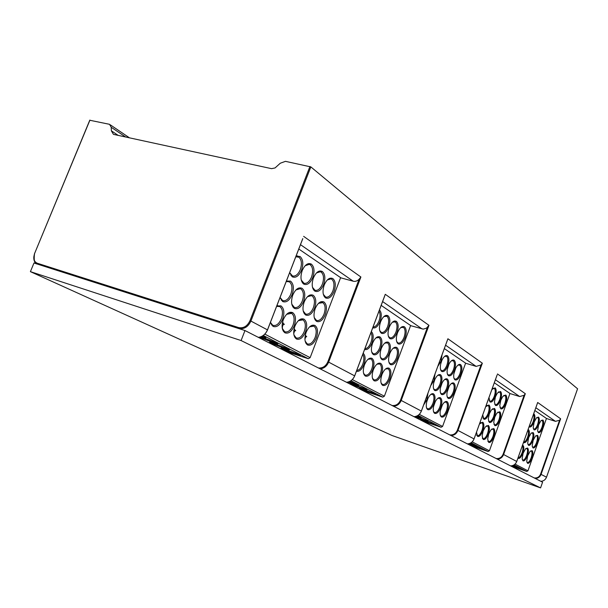 <?xml version="1.0" encoding="UTF-8"?>
<svg xmlns="http://www.w3.org/2000/svg" width="608" height="608" viewBox="0 0 608 608"><rect width="100%" height="100%" fill="white"/><g stroke="black" fill="none" stroke-linecap="round" stroke-linejoin="round"><path stroke-width="0.91" d="M470.106 443.285L471.572 443.665L470.698 442.989M470.615 445.52L488.057 451.508L489.417 450.794L509.952 393.475L494.312 382.774M482.585 449.092L469.376 444.288L478.701 448.202L482.585 449.092M468.715 443.741L477.272 446.591L469.938 443.361M509.937 393.536L519.673 396.545L524.119 395.299L525.312 393.71L503.614 454.533L516.732 461.464L537.677 402.488L560.644 418.79L559.573 420.25L555.469 421.344L535.83 407.732M499.753 411.745L496.835 413.174L494.752 417.149L493.726 422.34L494.783 425.592C496.455 426.064 498.112 424.255 499.753 420.166C501.106 415.91 501.098 413.106 499.753 411.745M505.75 395.018L502.786 396.469L500.802 400.292L499.768 405.665L500.802 408.819C502.451 409.344 504.093 407.573 505.727 403.507C507.072 399.258 507.08 396.431 505.75 395.018M488.308 425.41L485.283 426.938L483.155 430.981L482.136 435.906L483.246 439.478C484.986 439.903 486.696 438.041 488.368 433.884C489.736 429.56 489.714 426.74 488.308 425.41M494.41 408.416L491.332 409.974L489.318 413.858L488.285 418.965L489.379 422.431C491.089 422.917 492.776 421.093 494.448 416.959C495.809 412.65 495.801 409.8 494.41 408.416M500.498 391.484L497.374 393.064L495.452 396.804L494.418 402.093L495.482 405.445C497.169 405.992 498.841 404.214 500.498 400.094C501.866 395.793 501.866 392.92 500.498 391.484M476.505 432.197L477.614 436.445C479.4 436.886 481.141 435.009 482.836 430.798C484.226 426.428 484.196 423.563 482.744 422.203L479.454 423.996M482.752 414.861L483.831 419.193C485.587 419.695 487.312 417.856 488.999 413.668C490.382 409.306 490.367 406.41 488.938 404.996L485.693 406.699M488.969 397.594L490.025 401.994C491.75 402.557 493.46 400.763 495.14 396.598C496.523 392.244 496.516 389.325 495.117 387.851L491.902 389.462M493.726 428.541L490.869 429.94L488.68 434.059L487.662 439.082L488.741 442.434C490.443 442.844 492.115 440.99 493.764 436.886C495.117 432.622 495.102 429.841 493.726 428.541M489.159 400.634L489.805 401.242C491.363 401.523 492.86 399.866 494.304 396.256C495.558 392.297 495.55 389.644 494.274 388.307L492.997 388.276M494.646 404.13L495.254 404.7C496.774 404.974 498.248 403.332 499.677 399.76C500.916 395.846 500.908 393.239 499.67 391.932L498.454 391.886M499.996 407.535L500.574 408.074C502.056 408.34 503.508 406.706 504.914 403.18C506.13 399.312 506.137 396.743 504.929 395.458L503.774 395.413M482.927 417.78L483.55 418.395C485.138 418.722 486.674 417.035 488.163 413.334C489.417 409.359 489.402 406.737 488.102 405.452L486.864 405.437M488.498 421.07L489.09 421.648C490.641 421.96 492.153 420.288 493.62 416.624C494.859 412.703 494.844 410.119 493.582 408.857L492.404 408.834M493.939 424.278L494.494 424.817C496.014 425.114 497.488 423.457 498.94 419.839C500.164 415.971 500.164 413.417 498.932 412.186L497.808 412.156M476.672 435.001L477.272 435.609C478.884 435.974 480.464 434.264 481.992 430.464C483.254 426.489 483.223 423.882 481.908 422.651L480.7 422.651M482.334 438.072L482.904 438.649C484.485 438.999 486.028 437.304 487.54 433.557C488.779 429.62 488.764 427.059 487.479 425.851L486.332 425.843M487.859 441.074L488.399 441.613C489.942 441.955 491.454 440.268 492.944 436.567C494.167 432.683 494.16 430.152 492.906 428.974L491.826 428.959M447.374 340.206L447.906 338.762L482.342 363.212L457.976 430.434L474.058 438.923C472.758 442.046 470.531 443.688 467.4 443.886C470.531 443.673 472.75 442.016 474.058 438.923L497.055 375.098M241.087 340.556L30.4 271.647L33.987 262.998L244.978 330.547L542.579 482.19L540.573 487.897L241.087 340.556L244.978 330.547M30.4 271.647L392.122 435.526L540.573 487.897M577.57 388.77L310.848 166.904L285.456 161.34L280.28 163.225L275.067 167.937L271.556 168.659L114.015 134.482L113.4 134.284L111.363 130.811L118.18 135.386M465.591 363.227L476.163 366.396L481.004 364.96L482.342 363.212M444.334 348.589L465.622 363.151L442.563 426.459L441.081 427.257L418.068 415.378L441.089 427.257M422.256 420.88L441.081 427.257M125.636 137.005L111.249 127.285L109.524 124.313L89.862 120.27M111.249 127.285L111.363 130.811M286.117 351.508L308.317 358.72L310.133 357.656L340.609 277.636L298.794 249.029M340.564 277.772L353.24 281.223C355.376 281.694 357.344 281.018 359.13 279.194L360.894 276.997L328.647 362.125L354.654 375.866L385.274 294.31L428.967 325.326L401.204 400.452L421.359 411.092L447.906 338.762M323.95 301.978C320.697 300.664 317.779 302.875 315.202 308.606C313.249 314.724 313.698 318.98 316.548 321.358C319.823 322.552 322.711 320.317 325.227 314.663C327.15 308.666 326.724 304.441 323.95 301.978M332.872 278.593C329.68 277.164 326.8 279.292 324.231 284.985C322.286 291.088 322.719 295.382 325.516 297.882C328.73 299.182 331.588 297.031 334.081 291.414C336.004 285.441 335.601 281.162 332.872 278.593M304.046 319.177C300.626 317.931 297.578 320.241 294.926 326.108C292.927 332.356 293.444 336.65 296.453 338.998C299.896 340.115 302.906 337.782 305.49 331.998C307.466 325.873 306.979 321.602 304.046 319.177M313.204 295.268C309.837 293.9 306.835 296.126 304.198 301.956C302.206 308.18 302.693 312.527 305.649 314.99C309.039 316.228 312.018 313.979 314.579 308.233C316.548 302.13 316.084 297.806 313.204 295.268M322.316 271.487C319.01 269.99 316.038 272.141 313.416 277.924C311.44 284.134 311.896 288.526 314.8 291.103C318.136 292.463 321.077 290.29 323.623 284.59C325.584 278.502 325.151 274.14 322.316 271.487M292.714 312.641C289.165 311.334 286.034 313.667 283.313 319.641C281.276 326.002 281.831 330.395 284.954 332.812C288.519 333.99 291.627 331.634 294.272 325.744C296.278 319.512 295.762 315.149 292.714 312.641M302.07 288.321C298.581 286.885 295.488 289.127 292.782 295.055C290.761 301.401 291.285 305.839 294.356 308.378C297.859 309.677 300.93 307.405 303.552 301.568C305.558 295.351 305.056 290.936 302.07 288.321M311.38 264.115C307.944 262.557 304.889 264.716 302.206 270.598C300.185 276.921 300.686 281.413 303.704 284.073C307.154 285.502 310.179 283.313 312.786 277.506C314.784 271.32 314.313 266.851 311.38 264.115M270.385 322.514L273.03 326.397C276.724 327.628 279.931 325.25 282.636 319.261C284.681 312.915 284.118 308.454 280.957 305.87L276.792 305.946M280.045 297.525L282.629 301.522C286.269 302.883 289.431 300.595 292.121 294.652C294.158 288.329 293.626 283.814 290.518 281.109L286.414 281.048M289.651 272.673L292.182 276.784C295.762 278.274 298.885 276.07 301.553 270.172C303.59 263.864 303.08 259.304 300.025 256.477L295.99 256.28M314.974 325.485C311.668 324.284 308.72 326.572 306.12 332.348C304.167 338.481 304.638 342.692 307.542 344.964C310.87 346.036 313.796 343.725 316.32 338.033C318.258 332.014 317.809 327.834 314.974 325.485M299.068 354.525L282.036 348.156C280.554 347.875 280.744 348.224 282.614 349.19L299.562 355.52C301.021 355.802 300.854 355.467 299.068 354.525M287.842 348.741L270.598 342.274C269.025 341.977 269.23 342.342 271.206 343.368L288.352 349.79C289.902 350.086 289.735 349.737 287.842 348.741M259.175 337.227L276.739 343.847C278.388 344.174 278.213 343.801 276.207 342.745L260.908 336.756M261.113 336.672L264.693 337.691C266.448 338.033 266.258 337.645 264.13 336.52L262.732 335.836M289.659 272.65L292.562 276.017C295.61 276.549 298.186 274.421 300.276 269.633C302.123 263.902 301.659 259.753 298.878 257.184L295.792 256.789M301.272 280.068L304.008 283.29C306.964 283.822 309.48 281.717 311.539 276.982C313.348 271.35 312.922 267.292 310.247 264.807L309.274 264.366L305.163 265.719M312.504 287.341L315.043 290.312C317.916 290.829 320.37 288.754 322.4 284.073C324.178 278.54 323.783 274.573 321.199 272.164L320.317 271.753L316.456 272.946M323.334 294.348L325.706 297.084C328.487 297.601 330.881 295.541 332.88 290.913C334.628 285.479 334.263 281.595 331.778 279.262L330.965 278.874L327.332 279.938M270.423 322.407L272.734 325.28C276.07 326.268 278.935 324.087 281.344 318.736C283.206 312.968 282.69 308.91 279.809 306.561L276.625 306.371M270.644 321.845L270.552 322.749M282.287 328.449L284.65 331.71C287.865 332.652 290.654 330.494 293.003 325.234C294.834 319.565 294.356 315.598 291.582 313.325L286.642 314.298M283.282 324.436L282.37 326.792L282.446 328.936M293.93 334.909L296.134 337.904C299.25 338.816 301.956 336.672 304.251 331.497C306.044 325.926 305.604 322.042 302.928 319.846L298.323 320.69M294.751 330.706L293.793 333.192L293.892 334.734M305.148 341.126L307.222 343.885C310.224 344.751 312.854 342.638 315.111 337.539C316.867 332.067 316.456 328.267 313.88 326.131L309.578 326.876M305.862 336.764C307.207 336.946 306.987 336.551 305.208 335.578M294.796 330.714C296.248 330.912 295.982 330.478 293.991 329.399M283.328 324.444C284.901 324.664 284.574 324.178 282.363 322.992M272.126 318.014L272.293 317.574M280.068 297.464L282.674 300.595C285.874 301.34 288.587 299.182 290.829 294.12C292.691 288.367 292.197 284.263 289.37 281.808L286.231 281.512M291.802 304.19L294.356 307.443C297.449 308.172 300.094 306.037 302.298 301.044C304.114 295.397 303.666 291.384 300.937 289.005L300.276 288.686L295.921 289.948M303.24 311.06L305.619 314.055C308.613 314.762 311.19 312.649 313.348 307.724C315.134 302.176 314.716 298.247 312.086 295.944L311.486 295.648L307.405 296.765M314.26 317.672L316.487 320.431C319.382 321.115 321.898 319.025 324.018 314.169C325.766 308.712 325.379 304.874 322.848 302.64L318.47 303.354M289.005 349.402L288.086 349.083M283.784 348.604L284.339 348.87M294.591 353.788L284.84 349.912C283.48 349.205 283.351 348.954 284.445 349.167L296.803 353.795C298.102 354.472 298.232 354.722 297.19 354.525L294.591 353.788M295.914 353.765L285.684 349.927L295.914 353.765M293.763 352.655L293.542 353.248M288.701 350.679L288.443 351.34M277.491 343.482L276.473 343.125M272.3 342.714L272.946 343.041M283.404 348.057L273.456 344.098C272.019 343.345 271.882 343.087 273.045 343.307L285.555 348.004C286.93 348.726 287.067 348.984 285.95 348.772L283.404 348.057M284.688 347.996L274.276 344.09L284.688 347.996M282.553 346.894L282.317 347.495M277.4 344.865L277.134 345.557M265.544 337.341L264.419 336.946M271.822 342.114L261.653 338.063C260.133 337.273 259.988 336.992 261.227 337.235L273.889 342C275.348 342.768 275.492 343.041 274.307 342.813L271.822 342.114M273.053 342.015L270.104 340.495L262.451 338.04L265.415 339.56L273.053 342.015M270.932 340.921L270.689 341.536M265.688 338.846L265.415 339.56M263.203 336.163L263.644 336.277M262.344 336.072L263.059 336.695L261.569 336.475M310.848 166.904L250.914 321.07L267.528 329.908C265.491 334.392 262.413 336.87 258.301 337.334C262.451 336.809 265.521 334.316 267.497 329.832L302.693 238.807M384.583 296.164L385.274 294.31M362.33 390.344L382.736 397.138L384.37 396.226L410.628 325.531L381.163 305.376M396.249 321.396L394.767 320.971M410.59 325.637L423.305 329.133L426.459 328.138L428.967 325.326M394.524 321.009L396.127 321.472M396.796 347.464C394.273 346.522 391.909 348.582 389.72 353.658C388.018 359.032 388.254 362.664 390.435 364.572C392.981 365.423 395.322 363.341 397.457 358.332C399.144 353.05 398.924 349.433 396.796 347.464M404.48 326.815C401.994 325.782 399.661 327.78 397.488 332.827C395.785 338.185 396.006 341.856 398.149 343.847C400.649 344.789 402.967 342.768 405.088 337.79C406.775 332.523 406.57 328.867 404.48 326.815M380.669 363.356C378.024 362.467 375.577 364.61 373.327 369.793C371.594 375.265 371.868 378.928 374.156 380.798C376.823 381.588 379.255 379.43 381.444 374.308C383.162 368.934 382.903 365.286 380.669 363.356M388.527 342.304C385.92 341.316 383.504 343.398 381.269 348.544C379.536 354 379.795 357.709 382.044 359.662C384.666 360.552 387.068 358.454 389.249 353.37C390.959 348.004 390.724 344.318 388.527 342.304M396.348 321.343C393.786 320.264 391.392 322.278 389.173 327.393C387.448 332.834 387.691 336.581 389.895 338.626C392.479 339.606 394.85 337.569 397.016 332.515C398.726 327.172 398.506 323.448 396.348 321.343M371.99 358.348C369.254 357.42 366.746 359.586 364.458 364.846C362.687 370.409 362.991 374.148 365.355 376.063C368.106 376.892 370.599 374.71 372.833 369.512C374.581 364.055 374.292 360.331 371.99 358.348M379.992 336.969C377.302 335.943 374.824 338.04 372.544 343.269C370.781 348.817 371.062 352.594 373.388 354.601C376.094 355.528 378.556 353.408 380.775 348.247C382.523 342.806 382.257 339.044 379.992 336.969M387.957 315.689C385.312 314.564 382.858 316.601 380.593 321.792C378.837 327.324 379.103 331.14 381.383 333.237C384.051 334.263 386.483 332.211 388.694 327.081C390.427 321.647 390.184 317.855 387.957 315.689M356.425 371.252C359.229 371.921 361.737 369.694 363.941 364.557C365.682 359.176 365.423 355.414 363.174 353.278M364.61 349.456C367.369 350.231 369.846 348.065 372.035 342.965C373.776 337.592 373.532 333.792 371.328 331.565M372.75 327.765C375.47 328.639 377.918 326.534 380.099 321.465C381.824 316.114 381.611 312.276 379.438 309.958M389.082 368.205C386.513 367.354 384.127 369.474 381.93 374.581C380.22 379.97 380.471 383.572 382.69 385.381C385.274 386.148 387.638 384.005 389.789 378.959C391.484 373.669 391.248 370.082 389.082 368.205M375.159 393.733L359.594 387.995L360.035 388.71L371.579 393.27L375.531 394.41L375.159 393.733M366.518 389.28L350.786 383.473C349.805 383.306 349.95 383.557 351.234 384.218L362.991 388.862L366.905 389.994L366.518 389.28M347.951 382.082L358.006 385.434C359.032 385.616 358.902 385.366 357.603 384.689L349.798 381.414M373.046 326.982C375.349 327.02 377.332 325.029 379.004 321.009C380.41 316.829 380.403 313.546 378.989 311.167M379.757 330.676L381.36 332.424C383.709 332.888 385.791 330.957 387.615 326.633C389.196 321.693 388.968 318.242 386.939 316.282L383.876 316.563M388.345 336.186L389.85 337.812C392.13 338.261 394.166 336.353 395.96 332.082C397.518 327.218 397.313 323.828 395.344 321.921L392.464 322.164M396.659 341.521L398.08 343.034C400.292 343.474 402.283 341.582 404.054 337.364C405.582 332.576 405.392 329.247 403.492 327.385L400.771 327.59M356.752 370.386C359.123 370.272 361.152 368.182 362.832 364.116C364.253 359.906 364.222 356.676 362.748 354.426M363.569 373.297L365.013 375.06C367.498 375.736 369.74 373.745 371.746 369.079C373.335 364.108 373.076 360.726 370.971 358.933L368.03 359.267M372.453 378.168L373.814 379.802C376.223 380.456 378.412 378.48 380.38 373.882C381.938 368.995 381.702 365.674 379.666 363.926L376.907 364.222M381.056 382.88L382.341 384.4C384.682 385.031 386.817 383.078 388.74 378.541C390.283 373.73 390.062 370.47 388.094 368.767L385.495 369.018M381.034 377.849L381.11 377.431M372.415 373.168L372.506 372.681M363.478 368.585L363.622 367.779M364.922 348.635C367.255 348.597 369.261 346.56 370.933 342.517C372.354 338.314 372.332 335.061 370.888 332.743M371.678 351.941L373.206 353.696C375.622 354.259 377.788 352.298 379.696 347.806C381.284 342.859 381.041 339.439 378.974 337.554L375.972 337.873M380.418 357.132L381.847 358.766C384.195 359.313 386.308 357.367 388.185 352.936C389.743 348.057 389.523 344.706 387.524 342.874L384.697 343.148M388.877 362.155L390.222 363.675C392.502 364.207 394.569 362.284 396.416 357.907C397.951 353.104 397.746 349.813 395.808 348.027L393.148 348.262M370.492 392.707L361.783 388.877L373.076 393.042L373.373 393.543L370.492 392.707M372.058 392.897L363.067 389.523L372.058 392.897M369.869 391.78L369.679 392.297M365.385 390.108L365.195 390.617M361.866 388.284L352.997 384.37L364.42 388.588L364.724 389.112L361.866 388.284M363.417 388.451L354.274 385.024L363.417 388.451M361.228 387.326L361.023 387.858M356.676 385.624L356.478 386.148M349.577 381.52L355.794 384.537L348.247 382.006M348.506 381.93L354.487 383.868L349.349 381.626M352.306 382.744L352.1 383.283M510.735 465.918L526.695 471.451L527.949 470.812L546.455 418.441L534.842 410.499M546.44 418.494L555.469 421.344M537.472 435.298L535.496 436.073L533.148 440.359L532.182 445.862L532.996 447.944C534.394 448.294 535.83 446.606 537.297 442.867C538.521 438.984 538.582 436.46 537.472 435.298M542.876 420.022L540.862 420.804L538.597 424.977L537.632 430.608L538.414 432.622C539.798 433.025 541.219 431.368 542.678 427.644C543.902 423.768 543.97 421.222 542.876 420.022M527.554 448.035L525.532 448.856L523.116 453.241L522.143 458.607L523.009 460.864C524.453 461.183 525.928 459.443 527.425 455.643C528.664 451.706 528.709 449.175 527.554 448.035M533.049 432.539L530.982 433.367L528.648 437.638L527.676 443.126L528.512 445.322C529.94 445.687 531.4 443.984 532.889 440.2C534.136 436.278 534.181 433.717 533.049 432.539M538.521 417.088L536.416 417.932L534.166 422.081L533.193 427.705L534.006 429.833C535.412 430.244 536.856 428.572 538.346 424.81C539.577 420.896 539.638 418.319 538.521 417.088M517.978 458.022L518.35 458.364C519.832 458.69 521.33 456.935 522.85 453.089C524.104 449.114 524.142 446.546 522.956 445.39L522.5 445.269M523.564 442.29L523.929 442.639C525.388 443.019 526.878 441.302 528.39 437.479C529.644 433.504 529.682 430.92 528.519 429.712L528.078 429.575M529.127 426.603L529.492 426.976C530.928 427.401 532.403 425.722 533.908 421.914C535.162 417.947 535.215 415.34 534.067 414.086L533.626 413.934M532.046 450.627L530.115 451.394L527.683 455.787L526.718 461.168L527.554 463.311C528.975 463.615 530.419 461.89 531.901 458.136C533.125 454.244 533.178 451.744 532.046 450.627M511.412 465.872L522.112 469.619L512.331 465.682M512.43 465.66L517.507 467.256L513.319 465.318M529.249 426.269C530.548 426.482 531.856 424.924 533.155 421.61C534.25 418.167 534.333 415.819 533.398 414.572M533.353 428.777L533.756 429.126C535.032 429.339 536.309 427.796 537.601 424.513C538.726 420.949 538.779 418.608 537.761 417.491L536.94 417.422M537.784 431.596L538.164 431.923C539.418 432.128 540.672 430.601 541.941 427.348C543.058 423.822 543.111 421.511 542.116 420.417L541.34 420.341M518.115 457.634C519.452 457.756 520.775 456.137 522.09 452.793C523.192 449.335 523.26 447.024 522.295 445.862M522.295 459.754L522.675 460.104C523.99 460.362 525.327 458.774 526.672 455.346C527.805 451.767 527.843 449.464 526.786 448.438L526.026 448.392M526.87 462.224L527.227 462.559C528.512 462.81 529.826 461.236 531.156 457.839C532.274 454.305 532.319 452.033 531.286 451.022L530.564 450.976M523.693 441.925C525.008 442.092 526.323 440.511 527.63 437.175C528.732 433.724 528.808 431.399 527.858 430.19M527.835 444.235L528.223 444.585C529.522 444.82 530.83 443.262 532.144 439.903C533.269 436.331 533.315 434.013 532.281 432.934L531.491 432.881M532.334 446.888L532.707 447.214C533.976 447.442 535.26 445.892 536.56 442.571C537.67 439.037 537.723 436.749 536.712 435.693L535.96 435.632M537.343 403.423L537.677 402.488M512.111 465.743L520.418 468.981L511.678 465.834M519.186 468.51L512.574 466.024L519.186 468.51M513.198 465.371L515.797 466.61L512.574 465.614M512.704 465.568L514.558 466.131L513.091 465.416M434.705 424.422L420.409 419.193L430.905 423.692L435.009 424.901L434.705 424.422M414.816 416.624L428.169 421.39L416.085 416.343M416.214 416.298L421.131 417.78L417.43 415.766M453.857 383.093C452.405 382.409 450.824 383.496 449.114 386.369L447.055 392.456C446.66 395.557 447.062 397.533 448.271 398.392C450.315 399.023 452.261 397.085 454.115 392.586C455.62 387.866 455.529 384.704 453.857 383.093M460.59 364.61C459.131 363.858 457.535 364.967 455.81 367.924L453.811 374.102C453.477 377.074 453.887 378.989 455.035 379.848C457.041 380.547 458.972 378.662 460.818 374.186C462.316 369.482 462.24 366.29 460.59 364.61M440.412 397.799C438.832 397.138 437.137 398.384 435.328 401.546L433.55 406.57C432.942 410.142 433.329 412.406 434.72 413.372C436.848 413.949 438.862 411.943 440.762 407.36C442.282 402.564 442.168 399.38 440.412 397.799M447.29 378.989C445.687 378.267 443.977 379.536 442.16 382.797L440.435 387.896C439.896 391.332 440.291 393.536 441.621 394.501C443.711 395.154 445.702 393.201 447.594 388.641C449.114 383.861 449.016 380.646 447.29 378.989M454.138 360.255C452.519 359.472 450.794 360.749 448.978 364.101L447.298 369.314C446.827 372.605 447.23 374.733 448.491 375.706C450.551 376.436 452.519 374.528 454.404 369.991C455.916 365.226 455.833 361.98 454.138 360.255M433.55 393.847C431.748 393.148 429.886 394.653 427.971 398.354L426.725 401.88C425.858 405.916 426.208 408.5 427.766 409.632C429.955 410.233 432.007 408.211 433.945 403.56C435.488 398.704 435.358 395.466 433.55 393.847M440.534 374.779C438.718 374.011 436.84 375.539 434.925 379.346L433.702 382.979C432.934 386.855 433.291 389.363 434.773 390.503C436.924 391.18 438.968 389.204 440.884 384.583C442.426 379.742 442.312 376.466 440.534 374.779M447.496 355.786C445.664 354.95 443.787 356.486 441.872 360.377L440.648 364.177C439.979 367.893 440.352 370.318 441.758 371.45C443.878 372.202 445.892 370.28 447.807 365.682C449.342 360.848 449.236 357.55 447.496 355.786M423.639 404.958L426.93 399.654L427.986 393.11M430.722 385.654L433.99 380.41L435.054 373.852M437.783 366.426L441.02 361.251L442.092 354.677M447.085 401.645C445.664 401.022 444.098 402.093 442.396 404.867L440.268 410.894C439.812 414.124 440.215 416.161 441.484 417.012C443.551 417.567 445.52 415.576 447.389 411.054C448.894 406.326 448.795 403.195 447.085 401.645M447.154 396.667L448.005 397.556C449.844 397.959 451.577 396.173 453.203 392.213C454.564 387.927 454.48 385.046 452.96 383.587L451.258 383.633M440.45 392.707L441.362 393.657C443.247 394.075 445.018 392.274 446.667 388.261C448.043 383.914 447.952 380.996 446.378 379.491L444.585 379.559M433.557 388.634L434.522 389.652C436.46 390.078 438.269 388.261 439.941 384.203C441.347 379.795 441.233 376.823 439.622 375.288L437.722 375.364M431.908 382.44L433.762 377.378M453.963 378.176L454.86 379.073C456.654 379.415 458.341 377.659 459.906 373.814C461.267 369.535 461.198 366.632 459.694 365.104L457.953 365.127M447.374 373.973L448.324 374.923C450.163 375.28 451.881 373.51 453.477 369.611C454.852 365.279 454.769 362.33 453.226 360.764L451.387 360.802M440.602 369.641L441.598 370.66C443.49 371.024 445.246 369.238 446.865 365.294C448.263 360.901 448.164 357.899 446.576 356.303L444.63 356.356M438.946 363.257L440.8 358.218M433.496 411.517L434.37 412.467C436.301 412.946 438.117 411.122 439.827 406.988C441.21 402.633 441.104 399.737 439.508 398.301L437.76 398.377M426.497 407.694L427.416 408.72C429.392 409.214 431.254 407.368 432.995 403.18C434.401 398.764 434.279 395.823 432.63 394.349L430.783 394.448M424.84 401.706L426.702 396.621M440.306 415.226L441.134 416.115C443.012 416.579 444.79 414.762 446.47 410.689C447.838 406.387 447.746 403.537 446.188 402.139L444.539 402.2M430.038 423.244L422.408 419.976L432.79 423.776L430.038 423.244M431.718 423.556L423.692 420.546L431.718 423.556M429.537 422.507L429.392 422.917M415.697 416.457L426.162 420.607L415.272 416.548M424.855 420.029L416.716 416.974L424.855 420.029M422.666 418.965L422.514 419.391M418.6 417.491L418.456 417.871M417.24 415.864L419.102 416.989L416.442 416.222M416.716 416.108L417.795 416.396L416.989 415.986M477.994 447.838L471.215 444.995L480.814 448.484L477.994 447.838M479.727 448.225L472.477 445.504L479.727 448.225M469.786 443.422L475.426 445.877L468.905 443.696M469.08 443.65L474.141 445.36L469.642 443.475M296.727 256.006L297.152 256.53M488.057 451.508L471.094 442.746L488.064 451.508M472.203 441.856L489.417 450.794M519.673 396.545L495.414 379.726M524.119 395.299L503.067 454.32C501.653 457.482 499.335 458.873 496.098 458.508M497.473 373.95L525.312 393.71M449.738 434.88C453.249 435.252 455.787 433.686 457.36 430.19L457.976 430.434C456.623 433.641 454.336 435.351 451.098 435.579M309.936 166.501L249.979 320.697L250.914 321.07C248.087 326.929 244.074 329.399 238.876 328.48L38.068 264.305M249.979 320.697C247.296 326.215 243.519 328.51 238.64 327.583L37.202 263.211L37.392 263.994C34.686 262.907 33.508 260.422 33.85 256.553M239.354 328.746L238.64 327.583M534.189 477.911C537.183 478.276 539.326 477.022 540.596 474.134L546.508 477.189C545.437 479.811 543.537 481.171 540.824 481.293C543.529 481.164 545.429 479.796 546.508 477.189L577.585 388.732M560.644 418.79L541.09 474.331C539.995 476.968 538.072 478.359 535.321 478.496M303.635 236.352L360.894 276.997M476.163 366.396L445.573 345.2M457.36 430.19L481.004 364.96M297.51 255.854L299.197 256.986M308.94 263.53L310.559 264.617M319.968 270.932L321.51 271.974M386.065 315.339L387.22 316.114M37.202 263.211C33.85 261.584 33.014 258.278 34.686 253.285L89.931 120.118M34.664 253.346L34.58 253.255C33.622 260.46 34.565 264.039 37.392 263.994L239.468 328.776M89.817 120.103L34.686 253.285M359.13 279.194L327.834 361.806C325.789 366.252 322.658 368.319 318.463 367.984M353.24 281.223L300.481 244.659M264.83 334.126L310.133 357.656M308.317 358.72L263.279 335.464L308.324 358.72M327.834 361.806L328.647 362.125C326.876 366.198 324.041 368.44 320.15 368.851M384.697 295.967L354.692 375.881C352.959 379.818 350.231 381.938 346.499 382.272C350.238 381.892 352.967 379.764 354.654 375.866L354.639 375.904M427.447 327.271L400.505 400.17C398.726 404.092 395.922 405.87 392.092 405.506M422.134 328.958L382.592 301.56M352.328 379.582L384.37 396.226M382.736 397.138L350.96 380.73L382.736 397.138M400.505 400.17L401.204 400.452C399.669 404.039 397.138 405.977 393.596 406.273M414.01 416.678C417.438 416.404 419.892 414.542 421.359 411.092L421.352 411.122M515.052 464.117L527.949 470.812M526.695 471.451L514.034 464.915L526.695 471.451M540.596 474.134L559.573 420.25M516.732 461.464L516.732 461.48C515.561 464.269 513.532 465.751 510.636 465.91C513.532 465.766 515.569 464.292 516.747 461.487L537.419 403.264M503.067 454.32L503.614 454.533C502.406 457.429 500.308 458.964 497.336 459.139M419.3 414.367L442.563 426.459M483.086 418.243L483.466 418.365M476.824 435.457L477.25 435.602M482.478 438.505L482.881 438.642M487.988 441.476L488.376 441.606M497.139 374.923L474.073 438.938M546.524 477.196L577.585 388.763M129.474 137.841L110.284 124.822M296.081 256.242L297.814 256.705M290.905 275.561L291.817 275.812M307.595 263.91L309.274 264.366M302.45 282.857L303.331 283.1M318.683 271.312L320.317 271.753M313.584 289.894L314.427 290.138M329.392 278.449L330.965 278.874M324.322 296.689L325.136 296.917M277.271 305.725L279.422 306.371M271.434 324.877L272.612 325.242M289.172 312.535L291.232 313.15M283.381 331.314L284.544 331.679M300.648 319.086L302.609 319.686M294.926 337.524L296.035 337.873M311.706 325.417L313.584 325.987M306.067 343.52L307.131 343.854M304.912 339.127L305.824 336.756M305.718 335.859L305.406 334.658M294.644 329.756L294.242 328.267M283.168 323.433L282.659 321.655M286.702 280.919L288.64 281.466M281.185 300.154L282.241 300.466M298.414 288.154L300.276 288.686M292.942 307.025L293.96 307.329M309.692 295.138L311.486 295.648M277.484 305.649L280.052 306.417M304.281 313.652L305.254 313.948M320.576 301.872L322.293 302.366M289.651 312.36L292.007 313.067M315.218 320.051L316.16 320.332M299.212 354.601L299.562 355.52M284.445 349.167L284.293 348.749M297.669 354.289L298.14 354.069M287.987 348.817L288.352 349.79M273.045 343.307L272.886 342.882M286.467 348.528L286.946 348.293M276.359 342.821L276.739 343.847M261.227 337.235L261.068 336.802M274.846 342.555L275.34 342.312M264.298 336.604L264.693 337.691M262.8 336.353L263.31 336.11M267.543 329.855L302.83 238.587M385.16 315.658L386.422 316.023M380.35 332.128L381.011 332.318M393.65 321.328L394.866 321.678M388.892 337.524L389.523 337.714M401.873 326.823L403.043 327.157M377.5 336.87L379.255 337.394M397.161 342.76L397.769 342.942M369.345 358.386L370.781 358.834M364.124 374.771L364.952 375.037M378.123 363.402L379.491 363.835M372.962 379.529L373.753 379.787M386.612 368.266L387.927 368.684M381.528 384.142L382.288 384.385M377.272 336.976L378.617 337.379M372.256 353.4L373 353.628M385.898 342.319L387.197 342.707M380.942 358.484L381.657 358.705M394.258 347.495L395.504 347.875M389.363 363.409L390.047 363.622M375.288 393.802L375.531 394.41M373.677 393.391L374.064 393.209M366.647 389.348L366.905 389.994M365.051 388.953L365.446 388.763M357.732 384.758L358.006 385.434M356.136 384.37L356.546 384.172M447.473 340.024L421.382 411.107C419.892 414.58 417.438 416.434 414.033 416.685M447.404 397.366L447.898 397.518M451.873 383.207L452.762 383.481M440.732 393.46L441.241 393.619M445.246 379.096L446.181 379.384M433.861 389.439L434.393 389.606M438.436 374.87L439.402 375.174M454.229 378.875L454.67 379.012M458.561 364.701L459.42 364.96M447.663 374.718L448.119 374.862M452.04 360.339L452.93 360.612M440.906 370.447L441.385 370.591M445.337 355.862L446.264 356.136M433.77 412.27L434.332 412.46M438.421 397.928L439.402 398.24M426.786 408.508L427.378 408.705M431.505 393.961L432.516 394.288M445.155 401.782L446.09 402.086M440.557 415.925L441.104 416.108M434.834 424.483L435.009 424.901M427.986 420.956L428.169 421.39M420.941 417.324L421.131 417.78"/></g></svg>
